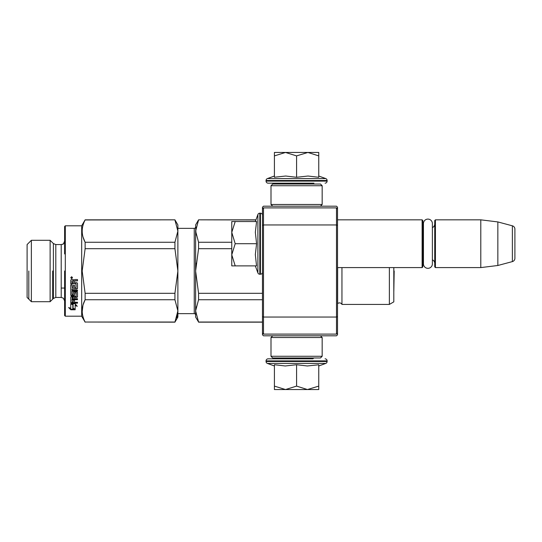 <?xml version="1.0" encoding="UTF-8"?>
<svg xmlns="http://www.w3.org/2000/svg" width="542" height="542" viewBox="0 0 542 542"><rect width="100%" height="100%" fill="white"/><g stroke="black" fill="none" stroke-linecap="round" stroke-linejoin="round"><path stroke-width="0.81" d="M337.517 268.92L337.517 269.394M337.517 207.213L337.517 334.787L336.494 335.81L263.493 335.81L262.47 334.787L262.47 207.213L263.493 206.19L336.494 206.19L337.517 207.213M337.517 218.501L337.517 218.026L337.517 218.501M337.517 225.37L336.494 224.95L336.494 207.891L337.517 208.914M337.517 333.086L336.494 334.109L263.493 334.109L263.493 224.95L336.494 224.95L336.494 317.05L337.517 316.63M262.47 316.63L263.493 317.05L336.494 317.05L336.494 334.109M336.494 207.891L263.493 207.891L262.47 208.914M262.47 225.37L263.493 224.95L263.493 207.891M263.493 334.109L262.47 333.086M337.517 267.592L422.116 267.592L422.116 219.835L337.517 219.835M422.116 267.592L422.801 266.908L422.801 220.513L422.116 219.835M423.444 226.136A4.092 4.092 147.9 0 1 422.801 223.927A4.092 4.092 147.9 0 0 423.444 226.136M423.444 261.285A4.092 4.092 32.2 0 0 422.801 263.493M434.738 223.927A4.092 4.092 -137.8 0 1 432.381 227.633M434.738 263.493A4.092 4.092 -42.2 0 0 432.381 259.787A4.092 4.092 -42.2 0 1 434.738 263.493M435.422 219.835L435.422 267.592L434.738 266.908L434.738 220.513L435.422 219.835L480.788 219.835L497.847 221.929L512.373 225.818L512.373 261.603L497.847 265.492L497.847 221.929M435.422 267.592L480.788 267.592L480.788 219.835M480.788 267.592L497.847 265.492M514.9 229.117A3.408 3.408 -124.1 0 0 512.373 225.818A3.408 3.408 -124.1 0 1 514.9 229.117L514.9 258.304A3.408 3.408 -55.9 0 1 512.373 261.603A3.408 3.408 -55.9 0 0 514.9 258.304L514.9 229.117M255.336 221.542L257.89 214.53L257.89 272.897A2.046 2.046 39.2 0 0 259.814 274.238L260.424 274.238A2.046 2.046 -49.8 0 0 262.47 272.192M262.47 215.228A2.046 2.046 -130.2 0 0 260.424 213.182L260.424 274.238M259.814 274.238L259.814 213.182A2.046 2.046 140.8 0 0 257.89 214.53A2.046 2.046 140.8 0 1 259.814 213.182L260.424 213.182M255.336 265.885L257.89 272.897M256.474 265.37L255.336 254.564L256.583 243.71L255.336 232.294L256.583 221.542L235.201 221.542L231.773 232.389L235.201 243.71L231.773 254.794L231.773 265.885L256.583 265.885M235.201 265.885L231.773 254.794L231.773 232.857M235.201 221.542L231.773 221.542L231.773 232.389M256.583 243.71L235.201 243.71M196.001 235.032L195.615 224.95L198.568 219.835L255.959 219.835L257.89 214.53M312.903 183.162L313.588 183.846L279.577 183.846L280.261 183.162M279.577 357.984L313.588 357.984M313.588 358.154L312.903 358.838L268.1 358.838L280.261 358.838L279.577 358.154M296.582 389.542L285.498 389.542L296.582 386.107L307.436 389.542L296.582 389.542M268.1 358.838A2.046 2.046 139.8 0 0 266.054 360.884L327.117 360.884A2.046 2.046 -139.8 0 0 325.065 358.838M274.408 365.972L267.402 363.425A2.046 2.046 50.8 0 1 266.054 361.5L266.054 360.884M266.054 361.5L327.117 361.5L327.117 360.884M267.402 363.425L325.769 363.425A2.046 2.046 -50.8 0 0 327.117 361.5M318.168 364.847L307.341 365.972L296.582 364.725L285.268 365.972L274.408 364.725L274.408 386.107L285.498 389.542L274.408 389.542L274.408 386.107M318.757 365.972L325.769 363.425M307.903 389.542L318.757 389.542L318.757 386.107L307.436 389.542M296.582 364.725L296.582 386.107M318.757 364.725L318.757 386.107M318.757 176.028L325.769 178.575L267.402 178.575A2.046 2.046 129.2 0 0 266.054 180.5L266.054 181.116A2.046 2.046 40.2 0 0 268.1 183.162L279.232 183.162M313.94 183.162L268.1 183.162M325.065 183.162A2.046 2.046 -40.2 0 0 327.117 181.116L266.054 181.116M325.769 178.575A2.046 2.046 -129.2 0 1 327.117 180.5L327.117 181.116M274.408 176.028L267.402 178.575M274.93 177.166L285.736 176.028L296.582 177.275L307.998 176.028L318.757 177.275L318.757 155.893L307.903 152.458L296.582 155.893L285.498 152.458L274.408 152.458L274.408 177.275M274.408 155.893L285.498 152.458L307.436 152.458M318.757 155.893L318.757 152.458L307.903 152.458M296.582 177.275L296.582 155.893M320.464 206.19L322.165 204.483L271 204.483L271 185.723L322.165 185.723L320.464 184.016L272.707 184.016L271 185.723M320.464 335.81L322.165 337.517L322.165 356.277L320.464 357.984L272.707 357.984L271 356.277L322.165 356.277M272.707 335.81L271 337.517L322.165 337.517M423.444 223.568A4.471 4.471 0 0 1 427.916 219.097A4.471 4.471 0 0 1 432.381 223.568L432.381 263.852A4.471 4.471 0 0 1 427.916 268.324A4.471 4.471 0 0 1 423.444 263.852L423.444 223.568A4.471 4.471 0 0 1 427.916 219.097A4.471 4.471 0 0 1 432.381 223.568M194.246 228.358L177.878 228.358L194.246 228.358A1.362 1.362 -136.3 0 0 195.615 226.996A1.362 1.362 -136.3 0 1 194.246 228.358L194.246 313.642L177.878 313.642M64.62 253.947L64.62 226.481L65.304 225.804L81.679 225.804L85.128 219.835L174.924 219.835L85.128 219.964L174.924 219.835L177.878 224.95L174.924 219.835M341.955 267.592L341.955 304.428A2.73 2.73 0 0 0 337.639 303.628L337.517 303.75M195.615 224.95L198.568 219.835L255.905 219.964M198.568 219.964L195.615 231.116L196.001 227.206M196.001 263.175L195.615 271L195.615 231.116L198.568 242.267L198.568 248.697L195.615 271L198.568 293.303L198.568 299.733L262.47 299.733M198.568 293.303L262.47 293.303M198.568 322.036L195.615 317.05L195.615 310.884L198.568 322.036L262.47 322.036M198.568 299.733L195.615 310.884L196.001 306.968M195.615 271L195.615 310.884M198.568 248.697L231.773 248.697M198.568 242.267L231.773 242.267M393.804 267.592L393.804 301.867L389.366 304.428L341.955 304.428M337.639 267.592L337.639 303.628M389.366 267.592L389.366 304.428M194.246 313.642A1.362 1.362 -43.7 0 1 195.615 315.004M64.62 226.481L65.304 225.804L81.679 225.804L85.128 219.835M31.361 271L31.361 240.302L50.128 240.302L50.128 301.698L31.361 301.698L31.361 271M31.361 301.698L27.1 297.436L27.1 244.564L31.361 240.302L50.128 240.302L53.394 243.561L53.394 298.439L50.128 301.698M61.212 288.053L64.62 288.053L64.62 315.519L65.304 316.196L65.304 225.804M64.62 271L64.62 315.519L64.62 271M65.304 316.196L81.679 316.196L81.679 225.804M73.082 304.17L73.082 304.679L70.765 303.744L75.094 303.744L77.276 306.305L75.162 305.498L75.162 309.618L73.082 308.926L73.082 304.17L72.005 303.744M75.162 309.035L73.082 308.351M75.162 304.977L75.162 305.498L75.162 304.977L76.585 305.512M75.162 309.191L72.845 308.432M70.799 309.773L75.162 309.773L72.845 309.001L72.845 304.767L70.765 303.94L70.765 308.29L68.617 307.531L70.799 309.773L69.417 307.815M73.387 309.191L70.799 309.191M72.845 304.584L71.53 303.744M77.486 296.535L76.957 297.355L77.486 296.928L77.486 292.443L76.957 291.975L73.814 291.975L73.285 292.443L73.285 294.469L72.025 294.469L72.025 291.257L77.486 291.257L77.486 290.106L72.025 290.106L72.025 288.933L76.957 288.933L77.486 288.432L77.486 283.283L76.957 282.741L74.552 282.741L74.552 281.433L75.081 280.878L77.486 280.878L77.486 279.53L74.755 279.53L73.969 280.37L73.184 279.53L71.293 279.53L70.765 280.099L70.765 283.784L76.016 283.784L70.765 283.588M77.486 288.175L76.957 288.662L72.025 288.933M76.957 297.355L74.552 297.355L74.552 296.955L74.552 298.696L77.486 298.696L77.486 299.685L72.025 299.685L72.025 299.252L77.486 299.252M74.552 299.685L73.285 299.638M77.486 302.28L77.486 303.188L71.293 303.188L71.293 302.707L77.486 302.707L77.486 302.28L74.552 302.28L74.552 300.078L73.285 300.078L73.285 302.28L72.228 302.28L72.025 299.685M71.293 303.188L70.765 302.809L70.765 296.928L71.293 296.488L76.016 296.488L76.219 292.965L74.552 292.965L76.219 292.965M74.552 293.303L74.552 295.295L74.024 295.736L71.293 295.736L70.765 295.295L70.765 284.807L72.025 284.807L72.228 287.673L73.285 287.673L73.285 285.417L74.552 285.417L74.552 287.673L76.016 287.673L76.016 283.588M74.552 294.929L74.024 295.363L71.293 295.363L70.765 294.929M73.285 297.355L73.285 298.696L72.228 298.696L72.025 297.124L72.025 297.524L73.285 297.355L73.285 296.955L72.025 297.124M73.285 280.878L73.285 282.741L72.025 282.741L72.025 280.939L73.285 280.729L72.025 280.939M71.293 302.707L70.765 302.328M76.957 296.955L74.552 296.955M77.486 290.952L72.025 290.952M77.486 280.729L75.081 280.729L74.552 281.271M71.619 276.718L72.472 277.667L71.619 278.608L70.765 277.667L71.619 276.718M72.465 277.619L71.619 278.493L70.765 277.619M177.546 314.502L176.706 317.795M174.924 299.733L174.924 293.303L177.878 271L177.878 317.05L174.924 322.165L177.878 310.884L174.924 299.733L85.128 299.733L83.082 304.794M82.953 305.268L82.188 311.609M174.924 322.036L85.128 322.036L174.924 322.165M85.128 322.036C81.225 314.597 81.225 307.165 85.128 299.733L85.128 293.303L82.174 271L85.128 248.697L85.128 242.267C81.225 234.835 81.225 227.403 85.128 219.964M174.924 293.303L85.128 293.303M83.089 237.22L85.128 242.267L174.924 242.267L177.878 231.116L177.878 224.95M174.924 242.267L174.924 248.697L177.878 271L177.878 231.116L174.924 219.964M174.924 248.697L85.128 248.697M71.456 277.863L71.253 277.497L71.456 277.863M72.215 278.053L71.686 277.863L72.215 277.233L71.009 277.335L71.009 278.053L72.215 278.053M28.807 271L28.807 299.143L28.807 271M52.682 271L52.682 299.143L52.682 271M393.831 291.244L394.183 271L393.831 291.244L393.831 267.592M327.117 180.5L266.054 180.5M50.128 240.302L53.394 243.561L55.806 244.564L55.806 297.436L61.212 297.436L63.306 298.154L64.62 300.851L63.306 298.154L61.212 297.436L61.212 244.564L62.858 244.144C63.333 244.896 65.311 239.957 64.62 241.149L63.489 243.69M74.024 295.736L74.024 295.363M71.293 295.736L71.293 295.363M322.165 204.483L322.165 185.723M272.707 206.19L271 204.483M271 337.517L271 356.277M55.806 244.564L61.212 244.564L55.806 244.564M62.405 244.347L63.251 243.886M255.959 219.835L198.568 219.835M262.47 322.165L198.568 322.165M27.1 244.564L31.361 240.302M53.394 298.439L55.806 297.436M81.679 316.196L85.128 322.165"/></g></svg>
